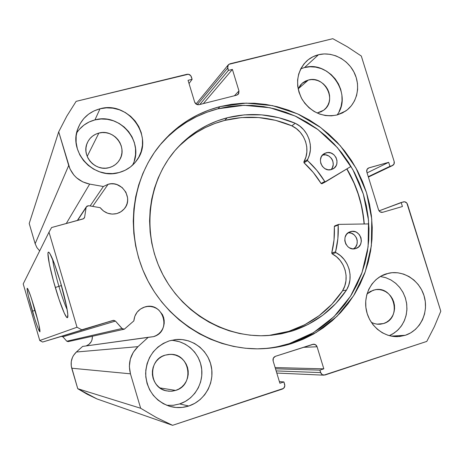 <?xml version="1.0" encoding="UTF-8"?>
<svg xmlns="http://www.w3.org/2000/svg" width="464" height="464" viewBox="0 0 464 464"><rect width="100%" height="100%" fill="white"/><g stroke="black" fill="none" stroke-linecap="round" stroke-linejoin="round"><path stroke-width="0.7" d="M124.137 329.231L68.098 341.637L66.804 341.214L121.997 328.512L66.804 341.214L62.884 336.789L115.449 321.082L113.112 320.409L61.474 336.388L62.884 336.789L61.474 336.388L42.613 342.049L113.112 320.409L81.757 329.805L77.007 327.236L39.771 340.524L42.613 342.049L39.771 340.524L23.2 283.922L48.998 232.18L23.2 283.922L39.771 340.524L77.007 327.236L48.998 232.18L51.603 227.534L83.044 218.95L84.349 217.97L84.639 217.164L83.537 218.753L84.639 217.164L86.107 207.536L77.563 220.446L86.368 206.776L88.67 205.714L100.183 207.686L103.501 211.021L107.648 213.231L112.236 214.113L116.835 213.591L119.596 212.529L122.084 210.946L124.201 208.904L125.86 206.48L127.003 203.777L127.594 200.883L127.6 197.919L125.901 192.224L122.16 187.549L116.945 184.591L114.022 183.912L111.035 183.814L108.1 184.289L92.649 206.393L108.1 184.289L103.362 186.505L90.12 205.964L103.362 186.505L89.668 184.104L66.265 223.532L89.668 184.104C79.17 181.801 72.175 175.601 68.695 165.503L58.708 131.822L29.209 223.491L35.148 243.716L29.209 223.491L58.708 131.822L66.799 116.157L76.137 101.349L186.957 74.292C189.08 73.996 190.559 74.872 191.394 76.908L192.125 79.321L189.028 83.526L192.125 79.321L188.053 80.324L194.648 102.08C195.489 104.122 196.974 104.992 199.091 104.678L236.686 95.19L238.276 94.238L238.966 90.932L234.413 95.764L238.966 90.932L232.4 69.426L203.325 103.611L232.4 69.426L228.41 70.406L199.775 104.504L228.41 70.406L227.679 68.017L197.264 104.649L227.679 68.017L228.213 64.919L229.964 63.794L332.804 38.686L347.385 46.806L361.311 56.034L394.162 161.501C394.591 163.311 394.064 164.656 392.585 165.526L389.917 166.327L368.265 176.691L389.917 166.327L388.67 162.319L367.088 172.892L388.67 162.319L368.387 168.055C366.925 168.948 366.409 170.294 366.838 172.086L378.537 209.827C379.366 211.816 380.758 212.634 382.73 212.28L402.421 206.521L401.169 202.495L379.047 210.871L403.349 201.857C405.292 201.515 406.673 202.327 407.496 204.305L440.8 311.228L434.397 326.61L426.781 341.417L323.756 375.173L322.323 374.744L321.175 373.717L319.864 370.133L275.5 368.787L319.864 370.133L323.82 368.839L275.129 367.563L323.82 368.839L317.086 346.776L303.439 347.321L317.086 346.776C316.46 345.1 315.3 344.236 313.606 344.184L275.413 356.317C273.441 357.187 272.675 358.73 273.122 360.94L279.891 383.264L283.922 381.936L279.386 381.605L283.922 381.936L284.676 384.418C285.122 386.634 284.362 388.182 282.39 389.07L172.579 425.314L96.976 398.936L77.755 388.71L140.662 408.262L156.31 417.49L172.579 425.314L156.31 417.49L140.662 408.262L130.454 373.822L71.734 368.219L130.454 373.822L140.662 408.262L77.755 388.71L71.734 368.219C70.186 361.943 71.734 356.543 76.38 352.019L137.97 346.649L133.278 352.315L130.326 359.107L129.357 366.473L130.454 373.822C127.82 363.277 130.326 354.218 137.97 346.649L76.38 352.019L82.644 346.417L148.26 337.287L137.97 346.649L148.26 337.287L153.509 336.655L156.264 335.501L158.74 333.819L160.84 331.685L162.487 329.173L163.618 326.383L164.192 323.42L164.186 320.398L163.606 317.434L162.47 314.638L158.717 309.969L156.246 308.276L153.503 307.098L150.585 306.484L147.604 306.46L144.2 307.174C138.005 309.598 134.554 314.169 133.847 320.897L124.329 329.185L133.847 320.897L134.815 316.291L137.106 312.202L140.499 309.018L144.681 307.023C163.125 300.742 172.364 331.621 153.509 336.655L82.644 346.417L76.38 352.019L73.527 355.407L72.477 357.367L71.253 361.63L71.265 366.055L77.755 388.71L87.162 394.232L96.976 398.936L172.579 425.314L283.597 388.38L284.832 385.857L283.922 381.936L279.891 383.264L273.122 360.94L273.348 358.121L275.413 356.317L312.719 344.34L315.363 344.613L317.086 346.776L323.82 368.839L319.864 370.133L320.618 372.592L322.341 374.755L324.98 375.016L426.781 341.417L434.397 326.61L440.8 311.228L406.858 203.093L404.614 201.77L401.169 202.495L402.421 206.521L382.73 212.28L380.202 211.944L378.537 209.827L366.838 172.086L367.024 169.447L368.944 167.84L388.67 162.319L389.917 166.327L392.092 165.718L393.988 164.117L394.162 161.501L361.311 56.034L347.385 46.806L332.804 38.686L228.769 64.363L227.534 66.648L228.41 70.406L232.4 69.426L238.966 90.932L238.728 93.595L236.686 95.19L199.091 104.678L196.388 104.272L194.648 102.08L188.053 80.324L192.125 79.321L190.739 75.655L188.338 74.24L76.137 101.349L66.799 116.157L58.708 131.822L69.977 168.931L73.933 175.119L76.525 177.753L82.673 181.847L89.668 184.104L103.362 186.505L108.1 184.289C121.759 179.951 133.887 198.476 124.219 208.881L120.895 211.787L116.835 213.591C110.148 215.052 104.597 213.08 100.183 207.686L88.67 205.714L86.994 206.091L86.107 207.536L84.639 217.164L83.624 218.701L51.603 227.534L48.998 232.18L77.007 327.236L81.757 329.805L113.744 320.317L115.449 321.082L122.484 328.93L124.329 329.185L121.997 328.512L115.449 321.082L62.884 336.789L66.804 341.214L68.121 341.632M86.142 345.935C90.434 344.131 92.51 340.907 92.382 336.261L92.011 339.868L91.309 341.545L89.013 344.329L86.142 345.935M52.565 259.069C53.435 265.686 55.547 274.763 58.899 286.305L55.32 287.523C49.938 269.393 46.47 251.65 48.552 252.132C50.866 253.698 54.833 263.72 60.459 282.205L66.642 306.733L67.808 314.546L67.425 317.654L66.677 317.324L64.247 313.061L59.061 299.442L53.551 281.317L49.404 264.283L47.954 253.709L48.204 252.352L48.824 252.236L49.805 253.39L54.497 264.01L60.459 282.205C65.685 299.831 68.962 316.465 67.547 317.556C66.253 319.47 60.361 304.796 55.32 287.523L58.899 286.305C55.547 274.763 53.435 265.686 52.565 259.069M31.83 299.605L34.777 310.445L32.41 311.216C28.461 297.383 26.744 289.739 27.272 288.283C28.461 289.478 30.931 296.339 34.684 308.867L38.924 324.87L39.898 331.835L38.129 328.576L34.881 319.278L28.304 295.771L27.092 289.089L27.161 288.347L27.475 288.434L28.026 289.362L30.879 296.757L34.684 308.867C38.477 322.132 40.229 329.782 39.933 331.806C38.848 331.203 36.337 324.342 32.41 311.216L34.777 310.445L31.83 299.605M35.113 310.346L34.777 310.445L35.113 310.346M61.434 285.575L58.899 286.305L61.434 285.575M346.944 168.879C356.961 185.96 362.738 204.328 364.263 223.99L361.885 207.211L358.979 196.017L355.053 185.119L350.152 174.626L346.944 168.879M260.722 348.795C270.57 348.273 280.134 346.538 289.408 343.586L292.071 343.441C281.752 346.724 271.109 348.516 260.13 348.806C214.994 349.995 169.285 322.561 147.482 280.03C125.686 237.498 130.077 184.33 157.366 148.335C173.797 127.159 194.683 113.257 220.017 106.616L246.175 103.112L272.501 105.624L297.749 113.935L320.728 127.577L340.414 145.858L355.917 167.91L366.531 192.699L371.763 219.095L371.345 245.885L365.243 271.823L353.667 295.667L337.09 316.228L316.239 332.456L292.071 343.441L289.408 343.586L313.391 332.694L334.08 316.605L350.535 296.212L362.03 272.571L368.097 246.848L368.52 220.278L363.335 194.103L352.808 169.517L337.438 147.656L317.91 129.531L295.11 116.012L270.071 107.776L243.954 105.299L218.005 108.791L220.017 106.616L231.356 104.342L242.869 103.217L254.446 103.252L265.976 104.441L277.356 106.749L288.486 110.165L299.263 114.637L309.587 120.13L319.383 126.579L328.553 133.934L337.021 142.117L344.711 151.055L351.567 160.672L357.524 170.88L362.523 181.586L366.531 192.699L369.506 204.119L371.415 215.748L372.25 227.488L371.989 239.221L370.632 250.856L368.19 262.276L364.675 273.389L360.116 284.078L354.542 294.257L348.006 303.821L340.553 312.672L332.247 320.734L323.164 327.909L313.38 334.132L302.98 339.329L292.071 343.441L280.743 346.422L269.114 348.232L257.288 348.847L245.386 348.238L233.537 346.417L221.844 343.389L210.441 339.172L199.445 333.807L188.97 327.346L179.121 319.841L170.015 311.379L161.745 302.041L154.396 291.914L148.045 281.114L142.767 269.752L138.614 257.949L135.627 245.821L133.835 233.502L133.249 221.125L133.881 208.806L135.708 196.684L138.713 184.881L142.854 173.513L148.086 162.69L154.338 152.528L161.553 143.115L169.644 134.537L178.53 126.881L188.106 120.211L198.285 114.579L208.957 110.038L220.017 106.616L218.005 108.791C194.671 114.881 175.044 127.31 159.117 146.073M389.296 335.658L394.151 333.059L398.419 329.515L401.94 325.154L404.591 320.137L406.278 314.644L406.951 308.879L406.58 303.056L405.188 297.366L402.816 292.03L399.556 287.233L395.519 283.144L390.856 279.92L385.729 277.669L380.323 276.48L385.944 277.739L391.169 280.099L395.908 283.475L399.962 287.744L403.199 292.738L405.478 298.271L406.731 304.135L406.899 310.109L405.971 315.972L403.993 321.494L401.024 326.47L397.172 330.704L392.59 334.034L389.296 335.658M405.321 335.281L391.245 336.11L405.321 335.281L399.597 336.499L393.71 336.487L387.887 335.234L382.359 332.798L377.342 329.254L373.033 324.754L369.599 319.47L367.186 313.6L365.881 307.383L365.731 301.066L366.746 294.889L368.874 289.095L372.041 283.91L376.113 279.537L380.927 276.132L388.733 273.192C403.831 269.909 420.152 280.813 424.369 296.85C428.771 312.829 420.1 330.548 405.321 335.281L398.037 336.615C383.357 337.398 369.037 325.334 366.224 309.691C363.271 294.072 372.343 278.04 386.303 273.824L392.022 272.699L397.874 272.797L403.628 274.108L409.074 276.573L414.004 280.105L418.232 284.56L421.602 289.774L423.992 295.551L425.302 301.675L425.488 307.91L424.543 314.029L422.495 319.795L419.415 324.986L415.425 329.405L410.669 332.885L405.321 335.281M337.073 114.979C352.976 94.534 329.353 60.065 304.483 67.564L318.49 54.735C332.091 51.324 347.768 59.259 354.281 72.709C360.893 86.113 357.28 102.869 345.912 110.867L337.131 114.962L331.366 115.855L325.45 115.553L319.603 114.063L314.07 111.441L309.053 107.781L304.755 103.228L301.351 97.956L298.967 92.179L297.702 86.118L297.604 80.011L298.671 74.101L300.858 68.62L304.077 63.771L308.206 59.746L313.072 56.695L318.49 54.735L324.249 53.928L330.124 54.311L335.901 55.854L341.353 58.499L346.283 62.147L350.5 66.654L353.846 71.85L356.201 77.546L357.477 83.514L357.616 89.54L356.613 95.398L354.508 100.862L351.376 105.722L347.327 109.794L342.519 112.914L337.131 114.962C322.625 117.659 310.932 112.421 302.058 99.244C295.052 85.022 296.421 72.442 306.17 61.521C309.674 58.186 313.78 55.924 318.49 54.735L304.483 67.564L300.771 68.788M167.313 405.339L173.559 405.263L179.661 403.935L188.79 406C182.352 408.053 175.879 408.123 169.377 406.22C154.558 400.635 146.641 389.737 145.638 373.52C146.717 357.338 154.616 346.451 169.331 340.854L175.699 339.567L182.184 339.578L188.523 340.878L194.491 343.418L199.856 347.095L204.427 351.77L208.023 357.268L210.511 363.382L211.804 369.878L211.851 376.513L210.639 383.044L208.22 389.215L204.676 394.794L200.135 399.574L194.776 403.355L188.79 406L182.41 407.392L175.885 407.479L169.464 406.244L163.398 403.738L157.928 400.049L153.271 395.322L149.605 389.748L147.082 383.537L145.8 376.93L145.8 370.202L147.088 363.602L149.611 357.396L153.259 351.822L157.888 347.095L163.316 343.395L169.331 340.854L176.001 339.538C192.398 337.995 208.214 350.233 211.346 366.746C214.641 383.218 204.589 400.913 188.79 406L179.661 403.935C194.149 399.272 203.725 383.554 201.596 368.312C199.584 353.046 186.261 340.744 171.187 340.338M132.449 165.271C145.104 142.703 120.188 112.445 94.934 119.903L100.015 108.779C128.412 100.386 154.715 137.06 136.967 160.109C132.536 166.327 126.568 170.474 119.062 172.55L112.648 173.582L106.094 173.345L99.656 171.837L93.589 169.122L88.125 165.3L83.479 160.515L79.843 154.959L77.36 148.845L76.119 142.413L76.171 135.923L77.517 129.624L80.092 123.766L83.793 118.569L88.479 114.237L93.96 110.937L100.015 108.779L106.418 107.851L112.926 108.176L119.289 109.742L125.257 112.485L130.622 116.296L135.169 121.029L138.742 126.504L141.195 132.518L142.448 138.846L142.442 145.249L141.178 151.484L138.701 157.319L135.099 162.528L130.506 166.912L125.094 170.3L119.062 172.55C94.673 180.177 68.452 152.847 77.668 129.172C81.618 118.604 89.071 111.807 100.015 108.779L94.934 119.903L89.14 121.98L83.897 125.152L79.414 129.305M98.867 133.081C113.779 128.58 128.105 147.297 119.503 159.993C117.079 163.844 113.634 166.39 109.173 167.632C95.491 171.889 81.206 156.049 87.174 143.167C89.453 137.976 93.351 134.618 98.867 133.081L87.191 156.414L98.867 133.081L102.341 132.559L105.873 132.716L109.33 133.551L112.584 135.03L115.501 137.089L117.978 139.658L119.921 142.634L121.255 145.905L121.928 149.344L121.916 152.824L121.22 156.217L119.863 159.384L117.897 162.209L115.391 164.587L112.445 166.419L109.173 167.632L105.699 168.188L102.15 168.055L98.67 167.237L95.393 165.77L92.44 163.705L89.941 161.124L87.98 158.125L86.635 154.825L85.962 151.351L85.991 147.848L86.71 144.437L88.096 141.259L90.091 138.44L92.62 136.08L95.584 134.27L98.867 133.081M165.114 355.163L170.242 354.363C190.101 353.272 194.938 385.172 175.63 390.421L159.894 387.904L175.63 390.421L171.141 391.245L166.593 390.885C148.851 388.032 147.749 359.6 165.114 355.163L168.565 354.45L172.086 354.444L175.537 355.14L178.785 356.514L181.702 358.504L184.191 361.044L186.145 364.031L187.497 367.349L188.193 370.875L188.21 374.483L187.537 378.021L186.209 381.367L184.272 384.389L181.801 386.97L178.884 389.006L175.63 390.421L172.173 391.164L168.641 391.198L165.167 390.52L161.89 389.157L158.937 387.162L156.426 384.61L154.454 381.599L153.091 378.253L152.395 374.692L152.395 371.061L153.091 367.5L154.442 364.141L156.414 361.125L158.914 358.562L161.855 356.549L165.114 355.163M302.023 83.41L298.149 88.949L300.498 85.005L302.743 82.801L305.387 81.13L308.334 80.046C324.701 75.023 337.711 100.642 323.657 110.223L317.109 113.042L321.372 111.644L324.005 109.951L326.221 107.735L327.944 105.09L329.104 102.115L329.66 98.925L329.597 95.642L328.912 92.388L327.63 89.285L325.803 86.455L323.501 84.007L320.81 82.029L317.834 80.603L314.679 79.779L311.472 79.588L308.334 80.046L298.195 88.833L308.334 80.046L302.018 83.416M367.012 293.938L370.284 291.467L375.103 289.745C394.203 285.493 402.427 318.368 383.508 323.553L376.919 324.156L383.508 323.553L380.115 324.232L377.528 324.22L374.326 323.599L371.275 322.318L374.025 323.507L377.186 324.191L380.387 324.203L383.508 323.553L386.425 322.265L389.023 320.38L391.216 317.985L392.909 315.172L394.04 312.034L394.574 308.711L394.481 305.312L393.774 301.983L392.474 298.833L390.636 295.997L388.327 293.573L385.636 291.659L382.661 290.325L379.523 289.623L376.327 289.582L373.213 290.203L367.007 293.938M35.148 243.716L36.969 247.695L39.678 250.879L36.911 247.602L35.148 243.716L68.695 165.503L35.148 243.716M134.299 160.683L135.517 154.709L135.529 148.584L134.334 142.529L131.991 136.781L128.574 131.544L124.219 127.026L119.091 123.389L113.373 120.779L107.288 119.294L101.065 118.999L94.934 119.903C87.116 121.962 81.014 126.336 76.624 133.029M166.704 405.281L173.252 405.298L179.661 403.935L185.391 401.412L190.53 397.805L194.874 393.24L198.279 387.91L200.599 382.011L201.765 375.776L201.73 369.437L200.5 363.231L198.122 357.39L194.683 352.135L190.315 347.669L185.177 344.155L179.469 341.73L173.397 340.483M339.033 111.72L341.069 106.476L342.038 100.856L341.916 95.074L340.704 89.349L338.447 83.891L335.24 78.915L331.192 74.6L326.459 71.114L321.221 68.591L315.671 67.123L310.022 66.775L304.483 67.564M320.618 372.592L276.144 370.916L320.618 372.592M392.092 165.718L368.375 177.039L392.092 165.718M278.174 346.544L289.408 343.586L300.237 339.509L310.549 334.353L320.259 328.187L329.272 321.071L337.514 313.078L344.914 304.297L351.405 294.814L356.938 284.722L361.468 274.12L364.959 263.1L367.384 251.772L368.735 240.236L368.996 228.601L368.172 216.961L366.282 205.43L363.335 194.103L359.362 183.083L354.403 172.463L348.499 162.342L341.701 152.807L334.068 143.944L325.67 135.83L316.57 128.545L306.861 122.148L296.612 116.708L285.923 112.276L274.885 108.895L263.593 106.604L252.155 105.438L240.671 105.409L229.251 106.529L218.005 108.791L207.031 112.189L196.446 116.696L186.354 122.287L176.854 128.905L168.043 136.497L160.016 145.006M67.17 309.639C64.699 304.32 61.944 296.542 58.899 286.305C61.944 296.542 64.699 304.32 67.17 309.639M37.694 319.812L34.777 310.445L37.694 319.812M346.811 168.96C356.81 186.018 362.575 204.363 364.101 223.99L363.329 216.537L361.276 205.187L358.185 194.051L354.084 183.239L346.811 168.96M321.975 183.715L351.016 166.408L325.612 181.807M326.157 152.813C335.118 149.895 341.446 164.674 333.03 168.879L331.325 169.575L334.161 168.096L336.174 165.567L336.765 164.03L337.009 160.683L336.006 157.424L333.894 154.732L330.994 153.021L327.752 152.552L324.655 153.398L323.309 154.28L321.291 156.803L320.404 159.999L320.786 163.38L322.387 166.431L324.951 168.676L328.089 169.783L331.325 169.575C322.561 172.492 316.065 158.172 324.116 153.7L326.157 152.813L322.538 155.011L326.157 152.813M330.931 169.679C336.963 164.198 330.258 152.546 322.503 155.046L325.658 154.866L328.756 155.968L331.284 158.183L332.207 159.616L332.856 161.188L333.239 164.517L332.369 167.678L331.499 169.035M350.477 231.658C360.499 228.259 365.957 245.891 355.691 248.542L358.515 246.993L360.511 244.4L361.375 241.152L360.98 237.748L359.385 234.703L356.828 232.476L355.308 231.78L352.072 231.362L348.98 232.278L346.515 234.384L345.042 237.359L344.793 240.764L345.813 244.064L347.936 246.761L349.322 247.747L352.46 248.808L355.685 248.542C345.883 251.952 340.17 234.813 350.088 231.785L350.477 231.658M353.585 248.872C360.76 244.772 356.439 231.826 348.215 232.754L351.289 233.177L354.154 234.836L356.248 237.493L356.897 239.076L357.251 240.746L357.013 244.099L355.563 247.045L353.585 248.872M268.534 335.513L288.799 331.325L292.221 331L280.708 333.918L268.871 335.484C226.531 338.714 182.532 313.531 162.185 273.337C141.787 233.172 147.453 182.781 175.044 150.493C189.277 134.096 206.7 123.18 227.302 117.752C250.409 112.097 273.052 113.935 295.232 123.256L291.856 125.831C269.909 116.621 247.498 114.817 224.634 120.425L227.302 117.752L224.634 120.425C205.859 125.361 189.677 134.978 176.088 149.286M338.801 224.373L368.799 223.921L338.801 224.373L338.175 225.081C338.633 234.158 337.763 243.066 335.571 251.807L337.873 238.571L338.175 225.081L338.801 224.373M179.881 145.441L187.758 138.597L196.26 132.629L205.303 127.588L214.791 123.505L224.634 120.425L241.483 117.56L258.593 117.543L275.529 120.333L291.856 125.831L295.232 123.256L291.844 125.866C305.022 131.851 311.031 149.843 303.862 161.919L307.371 159.738L303.862 161.919L305.875 157.174L306.855 152.053L306.756 146.781L305.579 141.578L303.386 136.683L300.272 132.31L296.368 128.65L291.844 125.866L295.22 123.291C308.531 129.346 314.609 147.535 307.371 159.738L307.533 160.619L304.019 162.794L303.862 161.919L304.019 162.794C310.689 168.838 316.367 175.728 321.065 183.454L324.759 181.511L321.065 183.454L321.825 183.779L321.065 183.454L313.287 172.492L304.019 162.794L307.533 160.619C314.273 166.738 320.015 173.698 324.759 181.511L325.525 181.842L324.759 181.511L316.895 170.427L307.377 160.428L309.407 154.947L310.393 149.768L310.288 144.437L309.099 139.177L306.884 134.229L303.734 129.81L299.785 126.109L295.232 123.256L278.731 117.688L261.621 114.857L244.331 114.869L227.302 117.752L217.361 120.86L207.773 124.978L198.633 130.071L190.043 136.103L182.079 143.016L174.829 150.748L168.374 159.227L162.783 168.386L158.114 178.118L154.419 188.343L151.751 198.957L150.133 209.85L149.588 220.91L150.127 232.029L151.751 243.09L154.448 253.976L158.183 264.573L162.922 274.775L168.618 284.467L175.212 293.561L182.63 301.954L190.797 309.563L199.624 316.315L209.02 322.132L218.886 326.969L229.123 330.78L239.615 333.529L250.258 335.194L260.948 335.768L271.573 335.252L282.031 333.651L292.221 331L288.799 331.325C311.367 323.878 329.283 310.375 342.554 290.818L346.515 290.052C333.117 309.824 315.021 323.472 292.221 331L308.282 324.371L322.915 315.143L335.762 303.595L346.515 290.052L348.731 285.198L349.943 279.949L350.071 274.514L349.114 269.137L347.113 264.051L344.16 259.475L340.379 255.618L335.75 252.497L335.571 251.807L331.737 252.996L334.022 239.9L334.364 226.287L338.175 225.081L334.324 226.548C334.776 235.532 333.912 244.348 331.737 252.996L332.102 253.82L331.737 252.996L335.571 251.807L335.942 252.642C348.969 259.115 354.252 277.768 346.486 290.029L342.525 290.795L344.746 286.015L345.953 280.824L346.08 275.454L345.135 270.129L343.157 265.101L340.234 260.577L336.499 256.76L332.102 253.82L335.942 252.642L332.102 253.82C344.996 260.217 350.221 278.667 342.525 290.795L346.515 290.052L342.554 290.818L331.905 304.216L319.186 315.636L304.697 324.765L288.799 331.325L278.719 333.947M124.219 208.881L123.354 209.815M49.027 252.399L48.552 252.132M345.361 111.25L345.912 110.867M174.899 339.654L176.001 339.538M135.442 162.122L136.967 160.109M119.503 159.993L118.691 161.211M170.242 354.363L169.406 354.386M323.657 110.223L323.338 110.455M368.387 177.08L392.585 165.526M228.195 64.937L196.011 104.023M276.799 373.062L323.756 375.173M77.302 220.516L86.368 206.776M321.946 183.727L325.653 181.789M338.581 224.414L334.735 225.893"/></g></svg>
